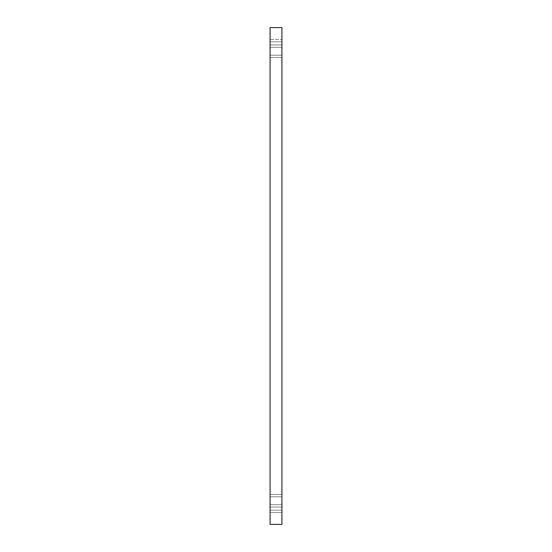 <?xml version="1.0" encoding="UTF-8"?>
<svg xmlns="http://www.w3.org/2000/svg" width="552" height="552" viewBox="0 0 552 552"><rect width="100%" height="100%" fill="white"/><g stroke="black" fill="none" stroke-linecap="round" stroke-linejoin="round"><path stroke-width="0.41" stroke-dasharray="2.76 2.07" d="M270.087 496.8L270.087 27.6L270.087 496.8C270.087 493.75 270.087 493.75 270.087 496.8C270.087 493.75 270.087 493.75 270.087 496.8L281.913 496.8L281.913 524.4L281.913 27.6L281.913 496.8C281.913 493.75 281.913 493.75 281.913 496.8C281.913 493.75 281.913 493.75 281.913 496.8L281.913 512.573C281.913 509.517 281.913 509.517 281.913 512.573C281.913 509.517 281.913 509.517 281.913 512.573L281.913 39.427C281.913 42.483 281.913 42.483 281.913 39.427C281.913 42.483 281.913 42.483 281.913 39.427L281.913 47.313C281.913 44.264 281.913 44.264 281.913 47.313C281.913 44.264 281.913 44.264 281.913 47.313L281.913 55.2C281.913 58.25 281.913 58.25 281.913 55.2C281.913 58.25 281.913 58.25 281.913 55.2L281.913 496.8C281.913 493.75 281.913 493.75 281.913 496.8C281.913 493.75 281.913 493.75 281.913 496.8L270.087 496.8L270.087 504.687L281.913 504.687L281.913 507.053L281.913 504.687L270.087 504.687L270.087 524.4L281.913 524.4L281.913 27.6L270.087 27.6L281.913 27.6L270.087 27.6L270.087 47.313C270.087 44.264 270.087 44.264 270.087 47.313C270.087 44.264 270.087 44.264 270.087 47.313L281.913 47.313C281.913 44.264 281.913 44.264 281.913 47.313C281.913 44.264 281.913 44.264 281.913 47.313L270.087 47.313L270.087 55.2L281.913 55.2C281.913 58.25 281.913 58.25 281.913 55.2C281.913 58.25 281.913 58.25 281.913 55.2L270.087 55.2C270.087 58.25 270.087 58.25 270.087 55.2C270.087 58.25 270.087 58.25 270.087 55.2L270.087 496.8C270.087 493.75 270.087 493.75 270.087 496.8C270.087 493.75 270.087 493.75 270.087 496.8L281.913 496.8L270.087 496.8M270.087 39.427C270.087 42.483 270.087 42.483 270.087 39.427C270.087 42.483 270.087 42.483 270.087 39.427L281.913 39.427C281.913 42.483 281.913 42.483 281.913 39.427C281.913 42.483 281.913 42.483 281.913 39.427L270.087 39.427L270.087 27.6L281.913 27.6L270.087 27.6L270.087 524.4L281.913 524.4L270.087 524.4L270.087 512.573L281.913 512.573C281.913 509.517 281.913 509.517 281.913 512.573C281.913 509.517 281.913 509.517 281.913 512.573L270.087 512.573C270.087 509.517 270.087 509.517 270.087 512.573C270.087 509.517 270.087 509.517 270.087 512.573L270.087 39.427C270.087 42.483 270.087 42.483 270.087 39.427C270.087 42.483 270.087 42.483 270.087 39.427L281.913 39.427L270.087 39.427M270.087 507.053L281.913 507.053L270.087 507.053L270.087 504.687L281.913 504.687L270.087 504.687L270.087 507.053M270.087 55.2L281.913 55.2L270.087 55.2C270.087 58.25 270.087 58.25 270.087 55.2C270.087 58.25 270.087 58.25 270.087 55.2L281.913 55.2L270.087 55.2M270.087 47.313C270.087 44.264 270.087 44.264 270.087 47.313C270.087 44.264 270.087 44.264 270.087 47.313L281.913 47.313L270.087 47.313M270.087 512.573L281.913 512.573L270.087 512.573C270.087 509.517 270.087 509.517 270.087 512.573C270.087 509.517 270.087 509.517 270.087 512.573L281.913 512.573L270.087 512.573M270.087 524.4L281.913 524.4L270.087 524.4M270.087 504.687L281.913 504.687L270.087 504.687M270.087 494.433L281.913 494.433L270.087 494.433M270.087 57.567L281.913 57.567L270.087 57.567M270.087 44.947L281.913 44.947L270.087 44.947M270.087 41.793L281.913 41.793L270.087 41.793M270.087 510.207L281.913 510.207L270.087 510.207"/><path stroke-width="0.83" d="M270.087 27.6L281.913 27.6L281.913 524.4L270.087 524.4L270.087 27.6"/></g></svg>
